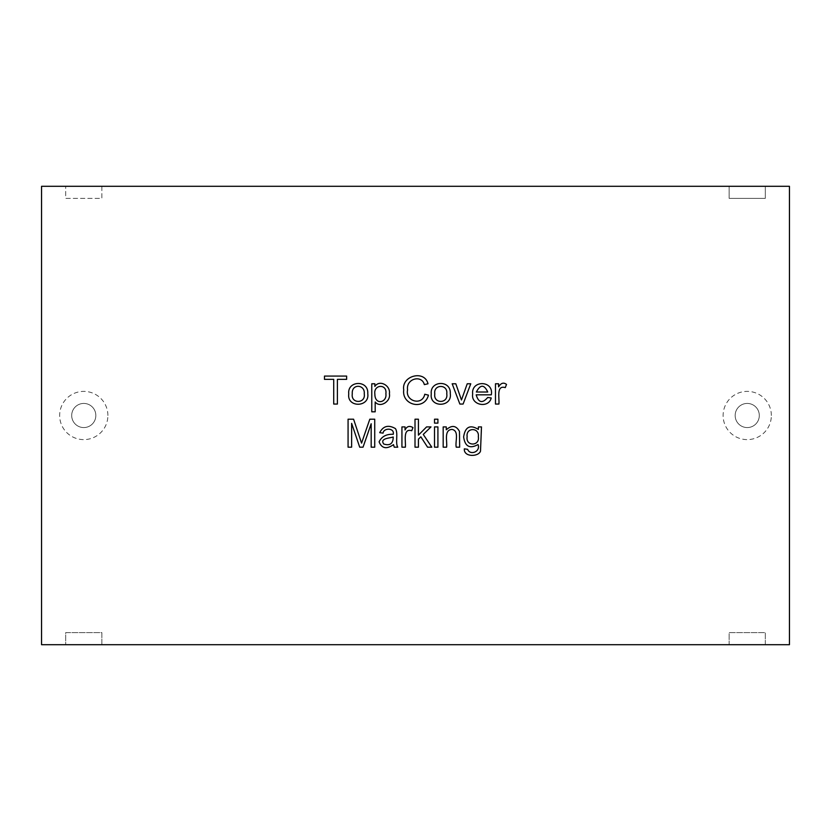 <?xml version="1.0" encoding="UTF-8"?>
<svg xmlns="http://www.w3.org/2000/svg" width="831" height="831" viewBox="0 0 831 831"><rect width="100%" height="100%" fill="white"/><g stroke="black" fill="none" stroke-linecap="round" stroke-linejoin="round"><path stroke-width="0.62" stroke-dasharray="4.16 3.12" d="M446.278 429.793C451.721 424.89 456.115 425.41 459.47 431.372L459.657 447.182L456.229 447.182C454.962 441.614 459.543 430.874 452.002 429.398C443.588 429.918 447.494 441.573 446.59 447.182L443.183 447.182L443.183 426.905L446.278 426.905L446.278 429.793M437.916 447.182L434.52 447.182L434.52 426.905L437.916 426.905L437.916 447.182M437.916 423.124L434.52 423.124L434.52 419.198L437.916 419.198L437.916 423.124M418.419 447.182L415.012 447.182L415.012 419.198L418.419 419.198L418.419 435.164L426.573 426.905L430.998 426.905L423.259 434.436L431.777 447.182L427.56 447.182L420.839 436.805L418.419 439.163L418.419 447.182M405.362 447.182L401.934 447.182L401.934 426.905L405.04 426.905L405.04 429.98C406.795 426.303 409.434 425.503 412.965 427.56L411.74 430.738C402.495 427.872 406.027 441.843 405.362 447.182M393.51 444.637C386.56 449.467 381.761 448.532 379.102 441.832C381.678 436.493 386.394 433.979 393.25 434.291C394.725 427.653 383.496 427.726 383.07 433.138L379.705 432.671C383.195 425.919 388.441 424.558 395.442 428.599C398.423 432.993 395.12 443.016 397.748 447.182L394.237 447.182L393.51 444.637M383.797 444.045C390.009 445.987 393.156 443.629 393.229 436.971C390.383 438.186 379.3 438.124 383.797 444.045M765.32 186.3L765.32 198.37L729.14 198.37L729.14 186.3L789.45 186.3L789.45 644.7L765.32 644.7L765.32 632.63L729.14 632.63L729.14 644.7L765.32 644.7L765.32 632.63L729.14 632.63L729.14 644.7L101.86 644.7L101.86 632.63L65.68 632.63L65.68 644.7L101.86 644.7L101.86 632.63L65.68 632.63L65.68 644.7L41.55 644.7L41.55 186.3L101.86 186.3L101.86 198.37L65.68 198.37L65.68 186.3L65.68 198.37L101.86 198.37L101.86 186.3L729.14 186.3L729.14 198.37L765.32 198.37L765.32 186.3M95.835 415.5A12.06 12.06 0 0 0 77.74 405.05A12.06 12.06 0 0 0 77.74 425.95A12.06 12.06 0 0 0 95.835 415.5A12.06 12.06 0 0 0 77.74 405.05A12.06 12.06 0 0 0 77.74 425.95A12.06 12.06 0 0 0 95.835 415.5A12.06 12.06 0 0 0 77.74 405.05A12.06 12.06 0 0 0 77.74 425.95A12.06 12.06 0 0 0 95.835 415.5M467.136 436.67C465.453 446.527 479.965 446.382 478.334 436.784C479.674 427.207 465.703 427.269 467.136 436.67M481.481 426.905L480.505 451.129C478.666 456.936 463.605 457.382 464.321 448.844L467.635 449.311C469.962 455.752 480.775 451.856 478.054 444.543C469.795 449.104 464.986 446.569 463.615 436.929C465.163 426.833 470.086 424.319 478.386 429.398L478.386 426.905L481.481 426.905M498.901 404.053L495.473 404.053L495.473 383.777L498.569 383.777L498.569 386.862C500.979 382.966 503.628 382.156 506.515 384.431L505.279 387.61C495.91 384.805 499.649 398.693 498.901 404.053M476.163 394.829C478.563 402.796 482.406 403.689 487.704 397.488L491.214 397.956C488.877 408.572 470.782 405.414 472.652 394.081C470.886 379.881 494.061 380.183 491.308 394.829L476.163 394.829M476.35 392.003L487.735 392.003C484.151 384.317 480.349 384.317 476.35 392.003M375.186 411.812L371.769 411.812L371.769 383.777L374.854 383.777L374.854 386.405C379.611 379.248 390.83 385.636 389.386 393.769C391.069 401.404 379.975 408.353 375.186 401.975L375.186 411.812M352.271 393.936C350.744 404.043 365.972 403.783 364.248 393.821C365.339 384.358 351.336 383.226 352.271 393.936M348.75 393.915C347.067 380.432 368.787 379.674 367.769 393.634C369.92 407.47 346.714 408 348.75 393.915M424.35 384.618C421.774 374.417 405.777 378.645 407.564 389.843C404.998 401.3 422.325 406.224 424.776 394.237L428.464 395.161C424.433 410.763 401.57 405.341 403.731 389.864C401.269 375.82 424.631 369.525 427.996 383.777L424.35 384.618M374.854 394.029C374.771 405.642 387.277 402.63 385.885 393.749C387.371 383.59 373.358 384.254 374.854 394.029M759.295 415.5A12.06 12.06 0 0 0 741.2 405.05A12.06 12.06 0 0 0 741.2 425.95A12.06 12.06 0 0 0 759.295 415.5A12.06 12.06 0 0 0 741.2 405.05A12.06 12.06 0 0 0 741.2 425.95A12.06 12.06 0 0 0 759.295 415.5A12.06 12.06 0 0 0 741.2 405.05A12.06 12.06 0 0 0 741.2 425.95A12.06 12.06 0 0 0 759.295 415.5M337.396 404.053L333.719 404.053L333.719 379.351L324.485 379.351L324.485 376.069L346.631 376.069L346.631 379.351L337.396 379.351L337.396 404.053M480.92 644.576L494.923 644.576L480.92 644.7M494.996 644.7L476.527 644.576L494.996 644.576M471.624 644.7L451.036 644.7L471.624 644.576M444.481 644.576L440.201 644.7L444.481 644.576M444.481 644.7L440.201 644.576L444.481 644.7M423.104 644.7L436.805 644.7L423.104 644.576M420.081 644.7L415.822 644.576L420.081 644.7M403.752 644.576L411.729 644.576M389.874 644.576L375.913 644.576M388.939 644.576L370.958 644.7L388.939 644.576M389.874 644.7L394.247 644.576M392.918 644.576L371.706 644.576M392.918 644.7L394.247 644.7M371.706 644.7L375.913 644.7M339.048 644.576L349.01 644.576M339.048 644.7L359.314 644.576M411.729 644.7L403.752 644.7M349.01 644.7L359.314 644.7M375.519 644.7L376.827 644.576L375.519 644.7M434.79 393.936C433.242 404.011 448.491 403.814 446.766 393.821C448.158 383.88 433.18 384.088 434.79 393.936M431.268 393.915C429.606 380.463 451.264 379.632 450.288 393.634C452.386 407.522 429.232 407.948 431.268 393.915M463.106 404.053L459.865 404.053L452.168 383.777L455.814 383.777L461.465 400.002L467.23 383.777L470.772 383.777L463.106 404.053M351.627 447.182L348.075 447.182L348.075 419.198L353.58 419.198L361.558 443.131L369.805 419.198L374.729 419.198L374.729 447.182L371.177 447.182L371.177 423.758L363.033 447.182L359.698 447.182L351.627 423.353L351.627 447.182M771.355 415.5A24.13 24.13 0 0 0 735.165 394.611A24.13 24.13 0 0 0 735.165 436.389A24.13 24.13 0 0 0 771.355 415.5M107.895 415.5A24.13 24.13 0 0 0 71.705 394.611A24.13 24.13 0 0 0 71.705 436.389A24.13 24.13 0 0 0 107.895 415.5"/><path stroke-width="1.25" d="M446.278 429.793C451.721 424.89 456.115 425.41 459.47 431.372L459.657 447.182L456.229 447.182C454.962 441.614 459.543 430.874 452.002 429.398C443.588 429.918 447.494 441.573 446.59 447.182L443.183 447.182L443.183 426.905L446.278 426.905L446.278 429.793M437.916 426.905L437.916 447.182L434.52 447.182L434.52 426.905L437.916 426.905M437.916 419.198L437.916 423.124L434.52 423.124L434.52 419.198L437.916 419.198M418.419 439.163L418.419 447.182L415.012 447.182L415.012 419.198L418.419 419.198L418.419 435.164L426.573 426.905L430.998 426.905L423.259 434.436L431.777 447.182L427.56 447.182L420.839 436.805L418.419 439.163M411.74 430.738C402.495 427.872 406.027 441.843 405.362 447.182L401.934 447.182L401.934 426.905L405.04 426.905L405.04 429.98C406.795 426.303 409.434 425.503 412.965 427.56L411.74 430.738M393.51 444.637C386.56 449.467 381.761 448.532 379.102 441.832C381.678 436.493 386.394 433.979 393.25 434.291C394.725 427.653 383.496 427.726 383.07 433.138L379.705 432.671C383.195 425.919 388.441 424.558 395.442 428.599C398.423 432.993 395.12 443.016 397.748 447.182L394.237 447.182L393.51 444.637M383.797 444.045C390.009 445.987 393.156 443.629 393.229 436.971C390.383 438.186 379.3 438.124 383.797 444.045M478.386 426.905L481.481 426.905L480.505 451.129C478.666 456.936 463.605 457.382 464.321 448.844L467.635 449.311C469.962 455.752 480.775 451.856 478.054 444.543C469.795 449.104 464.986 446.569 463.615 436.929C465.163 426.833 470.086 424.319 478.386 429.398L478.386 426.905M351.627 423.353L351.627 447.182L348.075 447.182L348.075 419.198L353.58 419.198L361.558 443.131L369.805 419.198L374.729 419.198L374.729 447.182L371.177 447.182L371.177 423.758L363.033 447.182L359.698 447.182L351.627 423.353M505.279 387.61C495.91 384.805 499.649 398.693 498.901 404.053L495.473 404.053L495.473 383.777L498.569 383.777L498.569 386.862C500.979 382.966 503.628 382.156 506.515 384.431L505.279 387.61M491.308 394.829L476.163 394.829C478.563 402.796 482.406 403.689 487.704 397.488L491.214 397.956C488.877 408.572 470.782 405.414 472.652 394.081C470.886 379.881 494.061 380.183 491.308 394.829M789.45 186.3L41.55 186.3L41.55 644.7L789.45 644.7L789.45 186.3M337.396 379.351L337.396 404.053L333.719 404.053L333.719 379.351L324.485 379.351L324.485 376.069L346.631 376.069L346.631 379.351L337.396 379.351M348.75 393.915C347.067 380.432 368.787 379.674 367.769 393.634C369.92 407.47 346.714 408 348.75 393.915M375.186 401.975L375.186 411.812L371.769 411.812L371.769 383.777L374.854 383.777L374.854 386.405C379.611 379.248 390.83 385.636 389.386 393.769C391.069 401.404 379.975 408.353 375.186 401.975M427.996 383.777L424.35 384.618C421.774 374.417 405.777 378.645 407.564 389.843C404.998 401.3 422.325 406.224 424.776 394.237L428.464 395.161C424.433 410.763 401.57 405.341 403.731 389.864C401.269 375.82 424.631 369.525 427.996 383.777M431.268 393.915C429.606 380.463 451.264 379.632 450.288 393.634C452.386 407.522 429.232 407.948 431.268 393.915M470.772 383.777L463.106 404.053L459.865 404.053L452.168 383.777L455.814 383.777L461.465 400.002L467.23 383.777L470.772 383.777M434.79 393.936C433.242 404.011 448.491 403.814 446.766 393.821C448.158 383.88 433.18 384.088 434.79 393.936M467.136 436.67C465.453 446.527 479.965 446.382 478.334 436.784C479.674 427.207 465.703 427.269 467.136 436.67M487.735 392.003C484.151 384.317 480.349 384.317 476.35 392.003L487.735 392.003M352.271 393.936C350.744 404.043 365.972 403.783 364.248 393.821C365.339 384.358 351.336 383.226 352.271 393.936M374.854 394.029C374.771 405.642 387.277 402.63 385.885 393.749C387.371 383.59 373.358 384.254 374.854 394.029"/></g></svg>
